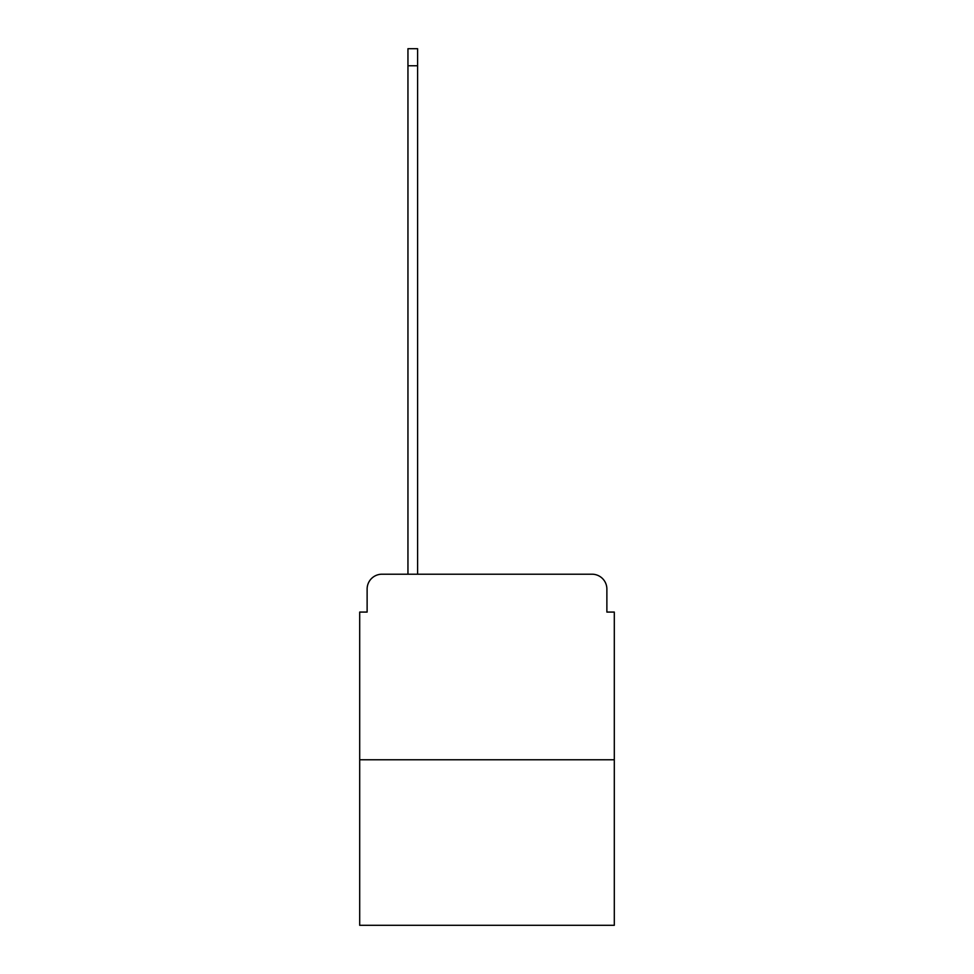 <?xml version="1.0" encoding="UTF-8"?>
<svg xmlns="http://www.w3.org/2000/svg" width="974" height="974" viewBox="0 0 974 974"><rect width="100%" height="100%" fill="white"/><g stroke="black" fill="none" stroke-linecap="round" stroke-linejoin="round"><path stroke-width="1.46" d="M367.125 589.063L367.125 612.074L367.125 589.063A14.841 14.841 0 0 1 381.966 574.21L407.948 574.21L407.948 48.7L417.603 48.7L417.603 574.21L429.108 574.21M614.302 759.781L359.698 759.781L359.698 925.3L614.302 925.3L614.302 612.074L606.875 612.074L606.875 589.063A14.841 14.841 0 0 0 592.034 574.21L381.966 574.21M359.698 759.781L359.698 612.074L367.125 612.074M544.892 574.21L592.034 574.21M606.875 612.074L606.875 589.063M407.948 65.769L417.603 65.769"/></g></svg>
